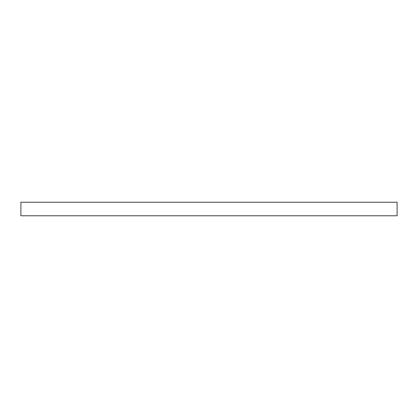 <?xml version="1.0" encoding="UTF-8"?>
<svg xmlns="http://www.w3.org/2000/svg" width="418" height="418" viewBox="0 0 418 418"><rect width="100%" height="100%" fill="white"/><g stroke="black" fill="none" stroke-linecap="round" stroke-linejoin="round"><path stroke-width="0.63" d="M20.9 202.228L20.9 215.772L397.1 215.772L397.1 202.228L20.9 202.228"/></g></svg>
